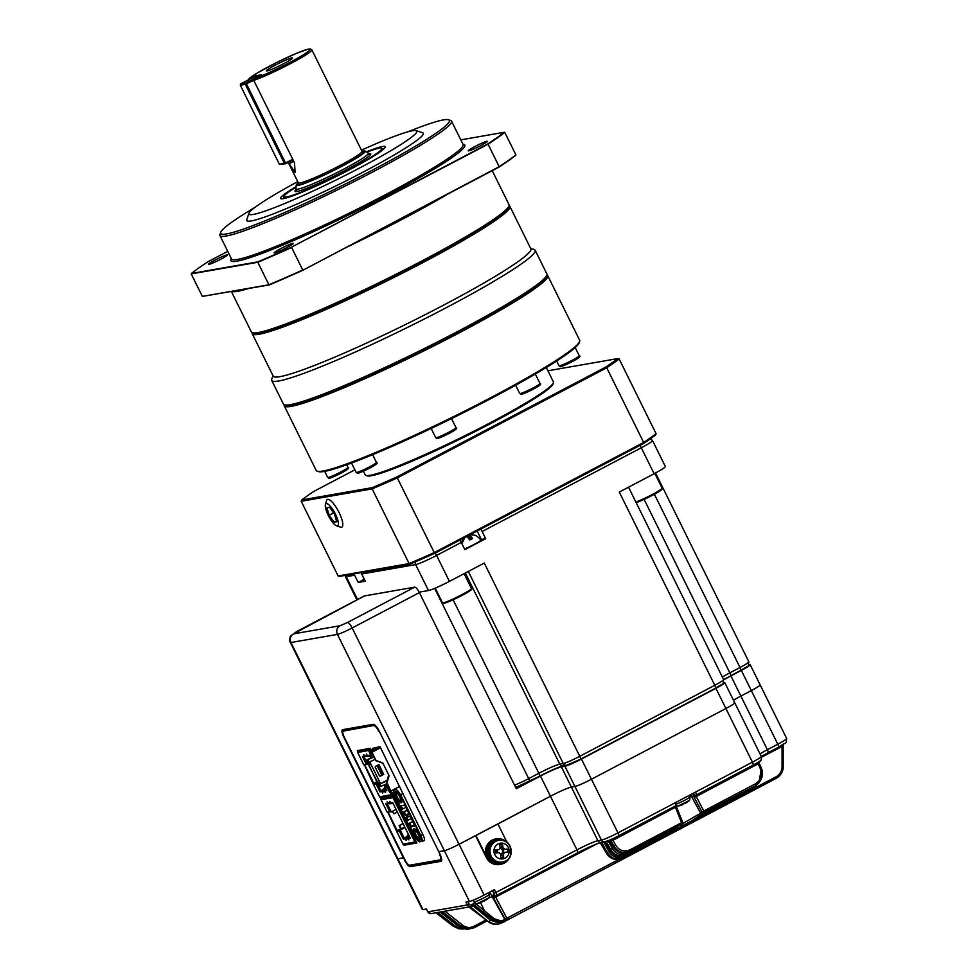 <?xml version="1.0" encoding="UTF-8"?>
<svg xmlns="http://www.w3.org/2000/svg" width="978" height="978" viewBox="0 0 978 978"><rect width="100%" height="100%" fill="white"/><g stroke="black" fill="none" stroke-linecap="round" stroke-linejoin="round"><path stroke-width="1.47" d="M419.159 592.167L428.474 590.541A18.411 1.577 -26.3 0 0 449.415 581.384L484.269 563.059L579.771 756.3L714.784 685.297L619.282 492.056L654.135 473.731L641.299 447.777L482.142 531.482L485.699 538.682L464.843 549.648L461.286 542.448A3.227 0.905 -117.7 0 0 459.746 540.174M428.474 590.541L415.638 564.587L361.701 574L365.271 581.213L358.192 582.448L354.635 575.235A3.227 3.093 -99.9 0 1 354.281 573.805M639.759 445.503A3.227 0.905 -117.7 0 1 641.299 447.777A18.411 1.577 153.7 0 0 652.497 440.54L665.333 466.506A18.411 1.577 153.7 0 1 654.135 473.731M361.701 574A3.227 3.093 -99.9 0 1 361.359 572.57M358.192 582.448L363.792 579.514M364.806 580.272A10.33 0.892 153.7 0 1 364.134 580.272L363.131 576.898M477.166 531.017L481.335 539.453L485.699 538.682M482.142 531.482A3.227 0.905 -117.7 0 0 480.601 529.208M481.335 539.453A12.274 1.051 -26.3 0 0 480.284 539.722M476.359 535.846L475.259 535.308C478.56 537.264 480.345 538.927 480.589 540.284A10.33 0.892 153.7 0 1 474.856 544.049A10.33 0.892 153.7 0 1 464.464 548.89M475.259 535.308L470.149 534.709M469.159 535.223A10.208 2.848 62.3 0 1 472.557 538.536L469.807 539.978A10.208 2.848 -117.7 0 0 466.408 536.665M464.856 537.484L462.093 543.352A6.027 1.687 -117.7 0 0 461.665 543.23M461.323 542.533L463.376 538.267L461.274 542.435M467.337 537.277A10.208 2.848 62.3 0 1 467.362 536.176M468.865 535.382L470.773 539.233M468.071 535.797L470.027 539.77M364.158 596.091A6.455 1.809 62.3 0 1 364.293 595.993A6.455 1.809 62.3 0 1 364.452 595.932L414.672 587.167A6.455 1.809 62.3 0 1 419.379 592.607L352.153 627.962A12.922 1.112 153.7 0 1 337.447 634.392L290.955 642.509A12.922 1.112 153.7 0 1 290.344 642.46L397.251 858.77A12.922 1.112 -26.3 0 0 397.863 858.818L403.841 857.633L404.44 859.87A8.068 2.262 -117.7 0 0 410.32 866.667L441.017 861.312A8.068 2.262 -117.7 0 0 441.212 861.251A8.068 2.262 -117.7 0 0 439.782 853.696L438.78 851.679L444.354 850.701L469.452 901.459L465.956 902.071L467.386 904.956L469.22 904.161A1.614 1.54 80.1 0 0 471.31 904.87L473.205 903.88A3.227 3.093 -99.9 0 1 476.298 904.075L493.829 918.428C499.208 920.921 502.839 921.178 504.721 919.186L492.191 896.765L492.998 896.63A3.227 0.905 62.3 0 1 493.083 895.053L494.269 894.846L492.667 890.567M748.842 664.747L749.503 664.637A14.536 1.247 153.7 0 1 750.175 664.698A14.536 1.247 153.7 0 1 741.336 670.395L751.312 690.59A14.536 1.247 -26.3 0 0 760.15 684.881A14.536 1.247 153.7 0 1 751.312 690.59L740.884 696.067A18.411 1.577 -26.3 0 0 733.488 700.236A18.411 1.577 -26.3 0 1 740.884 696.067L767.4 749.723L777.828 744.234A14.536 1.247 -26.3 0 0 786.667 738.524C785.358 745.114 789.539 739.967 778.402 747.253A3.227 0.905 -117.7 0 0 777.828 744.234L751.312 690.59L740.884 696.067L730.908 675.884A18.411 1.577 -26.3 0 0 723.757 679.893M723.573 682.656L724.099 682.571A14.536 1.247 153.7 0 1 724.784 682.62A14.536 1.247 153.7 0 1 715.933 688.329L725.92 708.512A14.536 1.247 -26.3 0 0 734.759 702.815A14.536 1.247 153.7 0 1 725.92 708.512L591.445 779.234A14.536 1.247 153.7 0 1 574.917 786.459A14.536 1.247 -26.3 0 0 591.445 779.234L617.962 832.877L752.424 762.168A14.536 1.247 -26.3 0 0 761.275 756.459L734.759 702.815A14.536 1.247 -26.3 0 0 734.075 702.754M364.452 595.932L293.583 633.854L340.087 625.737L347.434 622.521A6.455 1.809 -117.7 0 1 352.153 627.962L459.061 844.283L550.443 796.226A18.411 1.577 153.7 0 1 571.384 787.07L574.917 786.459L601.433 840.102A14.536 1.247 -26.3 0 0 617.962 832.877A3.227 0.905 62.3 0 1 618.536 835.897A3.227 0.905 62.3 0 1 618.463 835.921A11.308 0.966 153.7 0 1 614.465 837.938L609.208 840.322A1.614 1.553 -117.3 0 1 611.128 841.019L609.807 841.3L610.712 840.664L609.807 841.3L612.937 846.728C617.289 852.938 622.839 854.674 629.6 851.911L677.424 826.765L674.747 829.564L671.764 829.564M506.812 841.936L497.936 824.002L459.061 844.283A12.922 1.112 153.7 0 1 444.354 850.701L438.78 851.679L379.195 731.116A8.068 2.262 -117.7 0 0 373.303 724.319L342.618 729.674A8.068 2.262 -117.7 0 0 342.422 729.735A8.068 2.262 -117.7 0 0 343.853 737.29L403.437 857.853L397.863 858.818L422.948 909.589A12.922 1.112 153.7 0 1 422.349 909.54L397.251 858.77A12.922 1.112 -26.3 0 0 397.863 858.818L290.955 642.509A6.455 6.174 -99.9 0 1 293.583 633.854M419.379 592.607L516.311 788.733L540.455 776.031A18.411 1.577 153.7 0 1 561.409 766.886L564.942 766.263A14.536 1.247 -26.3 0 0 581.47 759.038L591.445 779.234L725.92 708.512L752.424 762.168A3.227 0.905 -117.7 0 1 752.999 765.187L696.055 795.126A3.227 0.905 62.3 0 1 695.981 795.151A1.614 1.54 -99.9 0 1 693.903 794.429L693.708 793.048M715.933 688.329L581.47 759.038M741.336 670.395L730.908 675.884M342.74 729.649A8.068 2.262 -117.7 0 0 342.85 733.072M375.43 725.529A6.785 1.895 -117.7 0 0 374.427 725.175L343.73 730.542A6.785 1.895 -117.7 0 0 343.571 730.59A6.785 1.895 -117.7 0 0 343.217 731.153M475.528 835.628L486.359 857.547A12.922 12.347 80.1 0 0 499.782 864.454M497.936 824.002L550.443 796.226L576.947 849.87L495.858 892.511L494.44 889.625L484.147 895.041A12.922 1.112 153.7 0 1 469.452 901.459M484.147 895.041L459.061 844.283A12.922 1.112 153.7 0 1 444.354 850.701L337.447 634.392A6.455 6.174 -99.9 0 1 340.087 625.737M540.455 776.031L550.443 796.226A18.411 1.577 153.7 0 1 571.384 787.07L574.917 786.459L564.942 766.263M750.175 664.698L760.15 684.881A14.536 1.247 -26.3 0 0 759.478 684.82M706.85 811.117L704.429 813.94L707.326 811.031L755.114 785.921L704.062 812.412L691.703 820.884M686.299 823.72L751.679 789.332L704.429 813.94L707.326 811.031L755.15 785.884L758.305 783.476L755.065 785.933M440.296 912.009L456.897 925.115L461.347 927.193M444.941 911.19L462.692 925.212C466.249 927.804 470.002 928.159 473.951 926.288L486.017 919.943M487.777 898.623A22.567 22.36 25.2 0 1 485.357 900.383L485.088 900.555A22.604 22.604 0 0 0 488.364 898.122L488.364 898.122A10.489 0.905 153.7 0 1 492.191 896.765L489.856 892.034M477.374 903.501L474.978 905.481A1.614 1.54 80.1 0 0 473.523 905.371M495.064 895.86L506.812 918.232L618.768 859.503M751.764 789.564L776.129 776.764C779.943 774.527 781.935 771.104 782.082 766.483L783.134 766.495C782.987 771.752 780.737 775.652 776.385 778.182L505.088 921.239L776.642 778.072M495.112 896.545L492.998 896.63M608.952 851.63C612.521 857.18 617.277 858.745 623.206 856.361L622.974 858.195L748.586 791.997L623.487 857.779C616.715 860.518 611.262 858.745 607.118 852.437L608.952 851.63L603.756 842.009M689.955 796.85A10.489 0.905 153.7 0 1 691.36 796.447L693.549 796.068A3.227 0.905 62.3 0 1 693.646 794.478L693.903 794.429M682.082 823.977L700.7 813.183L690.505 794.723M676.201 806.862L614.673 839.381L612.949 840.188L612.815 838.708L614.465 837.938L612.815 838.708M673.439 828.537L674.747 829.564L626.385 855.224L685.59 824.087C681.165 826.239 679.478 826.716 680.529 825.505L681.874 824.075L630.174 851.263C623.365 853.99 617.876 852.18 613.719 845.823L611.128 841.019L612.949 840.188L615.553 845.016C619.135 850.615 623.915 852.229 629.881 849.858L681.593 822.669L675.016 806.202M626.641 853.293L626.922 854.711C620.138 857.437 614.673 855.64 610.516 849.307L612.35 848.513C615.932 854.075 620.688 855.677 626.641 853.293L627.766 852.706M695.615 795.285L703.769 811.006L755.481 783.818C760.86 780.236 762.485 775.248 760.383 768.855L758.268 763.769L696.006 796.618L694.172 797.412L693.549 796.068M503.756 921.826L502.007 922.755C497.447 924.907 493.132 924.491 489.024 921.508L490.43 920.212L497.643 922.486M427.826 911.789L426.432 908.978L422.948 909.589M441.298 859.711L440.992 859.87A6.785 1.895 -117.7 0 0 441.164 859.821A6.785 1.895 -117.7 0 0 441.579 858.684M440.992 859.87L410.308 865.237A6.785 1.895 -117.7 0 1 409.88 865.188M441.445 861.043L410.32 866.667M408.022 864.369A8.068 2.262 -117.7 0 0 410.87 866.386M629.881 849.858L629.563 851.936L677.424 826.765M753.072 765.138A11.308 0.966 153.7 0 0 756.397 763.292L757.864 762.437L756.397 763.292L757.864 762.437L758.268 763.769L759.185 763.17L758.268 763.769L759.185 763.17L761.373 768.243L760.383 768.855M757.864 762.437L759.71 761.177C761.018 761.129 761.544 759.551 761.275 756.459M761.336 768.329L759.05 782.669L755.762 785.224L755.481 783.818M606.177 841.459A1.614 1.54 80.1 0 1 606.507 841.887L605.162 842.119L606.067 841.483L605.162 842.119L609.746 850.065C614.086 856.263 619.636 857.987 626.385 855.224L626.323 855.261C618.964 857.877 613.402 856.153 609.685 850.078L610.516 849.307L606.507 841.887L608.194 840.738M601.629 842.376A1.614 1.54 -99.9 0 1 601.861 842.694L600.504 842.926L601.409 842.29L600.504 842.926L606.36 853.06C610.688 859.246 616.226 860.958 622.974 858.195L622.949 858.207C615.675 860.872 610.125 859.161 606.299 853.073L607.118 852.437L601.861 842.694L603.695 841.887M691.947 820.75L751.642 789.356L756.507 785.053L752.253 788.794L752.045 787.534M754.197 787.559L751.617 789.368M622.949 858.207L748.023 792.437L750.505 790.737L748.586 791.997L748.5 791.006M752.253 789.014L750.505 790.737L752.265 789.014M773.794 779.625L771.838 780.652M491.848 919.98L473.156 905.872L491.934 920.053C496.164 922.987 500.54 923.391 505.088 921.239L773.806 779.613M508.377 917.56L508.646 918.99L506.58 919.919C504.086 922.205 499.575 922.034 493.059 919.393L482.851 911.692L484.257 910.396L480.577 902.67M468.975 906.997L488.474 921.753C492.68 924.699 497.044 925.09 501.58 922.939M502.081 922.327L500.736 923.342C495.895 925.029 491.775 924.491 488.401 921.753L470.345 906.753M443.511 918.489L453.401 926.325L459.049 928.843L462.447 929.002L455.479 926.41L437.789 912.437M465.198 928.782L462.447 929.002L465.198 928.782M473.951 926.288L474.208 927.719L468.743 929.1L461.274 926.508L442.447 911.63M460.32 926.435L468.743 929.1L474.208 927.719L487.24 920.86L474.257 927.67M781.715 745.432L782.058 746.458L783.635 743.965M482.851 911.692L475.076 905.555L473.218 905.872A1.614 1.54 80.1 0 0 472.912 905.689M476.482 904.259L474.978 905.481M505.724 920.885L775.762 778.586M608.732 840.518A1.614 1.54 -99.9 0 1 609.807 841.3M615.553 845.016L612.925 846.691M561.409 766.886L597.9 840.713L601.433 840.102A3.227 3.093 80.1 0 0 604.734 841.838L609.196 840.334A1.614 1.54 -99.9 0 1 609.196 840.334L609.196 840.334A1.614 1.54 -99.9 0 1 610.798 841.129M614.673 839.381L614.38 837.987M756.3 763.378L756.617 764.735M682.534 822.131A1.614 1.54 -137.7 0 1 681.874 824.075L681.593 822.669L682.583 822.058L675.774 805.139M676.238 806.972L682.583 822.058A1.614 1.614 0 0 1 682.277 823.757L680.908 825.224A1.614 1.54 -136 0 1 680.529 825.505M702.827 813.782A1.614 1.553 -137.2 0 1 700.7 813.183L703.769 811.006L704.062 812.412A1.614 1.54 -139 0 1 701.935 811.801L694.172 797.412M609.722 850.029L604.869 841.813M606.336 853.024L600.272 842.681M675.725 805.456L675.089 806.801M695.676 795.97L693.561 796.068M596.653 843.953L495.443 897.181L493.609 897.987L493.01 896.643M506.58 919.919A1.614 1.553 -122.2 0 1 504.721 919.186L504.978 919.027A1.614 1.553 -122.6 0 0 506.836 919.748L506.812 918.232L504.978 919.027L493.609 897.987M475.993 835.542L486.824 857.461A12.922 12.347 80.1 0 0 500.015 864.418L499.55 864.491M477.533 903.476C477.447 904.198 476.237 903.696 473.89 901.973A8.643 0.746 153.7 0 0 481.958 898.806A8.643 0.746 153.7 0 0 489.379 894.308C489.33 897.229 488.988 898.501 488.364 898.122L477.533 903.476A22.604 22.604 0 0 0 481.457 902.352L481.799 901.936M485.088 900.555L484.196 901.056A22.567 2.408 -115.8 0 1 483.792 900.958A22.066 20.416 139.1 0 1 481.506 902.058A22.567 2.408 64.2 0 0 481.909 902.168M688.365 801.19A22.567 22.36 25.2 0 1 685.945 802.95L685.676 803.121A22.604 22.604 0 0 0 688.952 800.676L678.121 806.031A22.604 22.604 0 0 0 682.045 804.906L682.387 804.491M685.676 803.121L684.783 803.623A22.567 2.408 -115.8 0 1 684.38 803.513A22.066 20.416 139.1 0 1 682.082 804.625A22.567 2.408 64.2 0 0 682.497 804.723M441.518 859.259L440.455 859.821A6.455 1.809 -117.7 0 1 440.308 859.87L409.611 865.237A6.455 1.809 -117.7 0 1 404.904 859.784L344.317 737.204A6.455 1.809 -117.7 0 1 343.168 731.165A6.455 1.809 -117.7 0 1 343.327 731.116L374.953 725.26M379.134 730.994L439.709 853.562M370.613 749.319L370.136 748.366L357.3 750.603L357.765 751.532M403.731 844.552L404.061 845.212L416.897 842.963L391.542 791.679M364.281 764.723L373.877 784.124M380.356 797.253L381.139 798.83M387.655 812.021L397.251 831.434M422.863 840.982L423.951 840.799A6.455 1.809 -117.7 0 0 424.11 840.738A6.455 1.809 -117.7 0 0 422.961 834.699L380.002 746.642L372.373 748.402M378.731 731.202A6.455 1.809 -117.7 0 0 374.024 725.762M440.455 859.821A6.455 1.809 -117.7 0 0 439.318 853.782M406.078 844.148L404.061 845.212M394.867 789.931L395.956 789.332M396.396 789.674A6.455 1.809 62.3 0 1 399.403 793.134L400.662 794.784L402.704 793.708M412.704 821.3L408.963 823.659L411.151 826.728L415.063 826.043L410.21 816.239L406.396 816.899L407.973 820.077L411.383 818.635M405.149 817.486L409.342 826.642L408.89 823.427M399.403 793.134L420.393 835.603C421.921 838.928 422.239 840.86 421.335 841.398L419.66 841.691C418.437 841.545 416.934 839.821 415.185 836.508L410.784 827.584L409.831 827.743L398.572 804.955L399.427 804.564L395.088 795.847C393.559 792.522 393.242 790.591 394.146 790.065M400.332 796.654L395.467 791.263L396.616 797.302L401.481 802.693L400.332 796.654M418.865 834.148L414 828.757L415.149 834.796L420.014 840.188L418.865 834.148M399.599 806.239L403.78 815.395L403.303 812.18L407.141 810.053M402.63 809.002L401.787 809.124L399.342 806.227M414.379 824.698L411.151 826.728M412.814 821.52L409.586 823.549M404.904 817.474L407.031 819.686M399.207 804.222L398.486 804.723M410.161 827.901L410.894 827.755M408.816 813.451L405.589 815.481L409.415 814.564L404.66 804.992L401.163 805.823M400.992 805.823L402.826 808.977L401.603 808.965M407.251 810.273L404.073 812.046L405.589 815.481M405.833 807.388L402.557 808.989M395.625 791.214A6.455 1.809 62.3 0 1 400.21 796.398A6.455 1.809 62.3 0 1 401.481 802.693A6.455 1.809 62.3 0 1 396.872 797.816A6.455 1.809 62.3 0 1 395.467 791.263A6.455 1.809 62.3 0 1 395.625 791.214M397.312 797.18A4.034 1.125 -117.7 0 0 400.357 800.554A4.034 1.125 -117.7 0 0 399.476 796.459A4.034 1.125 -117.7 0 0 396.591 793.415A4.034 1.125 -117.7 0 0 397.312 797.18M414.159 828.708A6.455 1.809 62.3 0 1 418.731 833.892A6.455 1.809 62.3 0 1 420.014 840.188A6.455 1.809 62.3 0 1 415.405 835.322A6.455 1.809 62.3 0 1 414 828.757A6.455 1.809 62.3 0 1 414.159 828.708M415.846 834.674A4.034 1.125 -117.7 0 0 418.89 838.048A4.034 1.125 -117.7 0 0 418.009 833.953A4.034 1.125 -117.7 0 0 415.124 830.909A4.034 1.125 -117.7 0 0 415.846 834.674M385.515 796.361L381.872 798.268A0.844 0.807 80.1 0 0 381.616 798.488M393.242 803.635L389.342 803.745A1.614 1.54 -99.9 0 1 387.899 802.865L387.019 801.838L387.777 803.378L385.809 803.72L389.721 811.654L387.141 812.095L381.041 799.686A0.844 0.807 -99.9 0 1 381.408 798.598L382.105 798.231A0.844 0.807 80.1 0 0 382.056 798.268M393.633 797.29L392.948 797.657L414.868 842.009L402.985 844.087A0.844 0.807 80.1 0 0 403.841 844.54L415.723 842.461A0.844 0.807 80.1 0 0 415.956 842.388L416.469 842.119M387.728 812.009L396.836 831.716L399.415 831.263L403.339 839.197L405.32 838.855L406.078 840.395L405.894 839.258A1.614 1.54 -99.9 0 1 406.041 837.535L408.413 834.344M381.017 799.723L387.154 812.07M403.205 823.794L399.122 825.579L400.711 828.818L404.794 827.033M400.711 828.818L397.423 830.542L400.259 830.053L404.22 838.073L405.882 837.779M405.051 827.535L400.259 830.053M396.066 809.356L391.273 811.874L388.217 811.923M393.29 796.532L393.804 796.251A0.844 0.807 -99.9 0 0 393.669 797.278L392.948 797.657A0.844 0.807 -99.9 0 1 393.29 796.532L381.408 798.598M409.159 835.848L408.181 837.156A1.614 1.54 80.1 0 0 408.034 838.88L408.914 839.906L408.156 838.366L410.222 837.999L392.691 802.522L390.613 802.889L389.855 801.349L390.039 802.486A1.614 1.54 80.1 0 0 391.481 803.378L393.083 803.329M397.312 831.398L387.997 811.96L397.557 831.349L399.415 831.263M399.672 825.481L401.273 828.721M388.694 803.623L387.312 803.867L391.273 811.874M391.591 802.718L392.875 802.889M409.024 837.963L408.682 837.29L409.77 837.095M397.801 831.312L397.423 830.542M406.555 836.838L404.22 838.073M403.058 823.513L399.122 825.579M392.129 811.434L393.889 813.782L392.606 811.178M397.41 812.082L393.889 813.782M415.626 841.691A0.844 0.807 -99.9 0 0 416.457 842.082L416.457 842.082A0.844 0.807 -99.9 0 1 415.821 841.593L414.868 842.009A0.844 0.807 80.1 0 0 415.723 842.461M405.711 838.549L403.339 839.197M404.024 838.843L400.1 830.909M386.603 803.586L390.405 811.3L389.721 811.654M410.112 837.779L408.156 838.366M408.682 837.29L409.623 836.789M415.821 841.593L393.902 797.241A0.844 0.807 -99.9 0 1 393.902 796.459M360.124 750.114L358.498 750.97A0.844 0.807 80.1 0 0 358.241 751.19M360.356 750.077L358.73 750.933A0.844 0.807 80.1 0 0 358.669 750.957M390.173 792.033L391.493 794.711L379.611 796.789A0.844 0.807 80.1 0 0 380.466 797.241L392.349 795.163A0.844 0.807 80.1 0 0 392.581 795.09L393.095 794.808A0.844 0.807 -99.9 0 1 392.251 794.393M364.354 764.71L373.449 784.405L376.041 783.965L379.965 791.899L381.933 791.557L382.704 793.097L382.508 791.948A1.614 1.54 -99.9 0 1 382.655 790.224L385.039 787.045M369.855 756.336L365.968 756.446A1.614 1.54 -99.9 0 1 364.525 755.554L363.645 754.539L364.403 756.08L362.422 756.422L366.347 764.356L363.779 764.759M363.804 764.796L357.667 752.388M376.982 781.703L374.048 783.244L376.885 782.755L380.845 790.762L382.508 790.481M377.581 782.376L376.885 782.755M368.657 764.185L364.843 764.625M360.369 750.077L358.021 751.3L370.43 748.952M385.772 788.537L384.794 789.857A1.614 1.54 80.1 0 0 384.647 791.581L385.54 792.596L384.77 791.055L386.848 790.701L384.036 785.016M370.65 757.938L369.305 755.224L367.239 755.578L366.481 754.038L366.664 755.187A1.614 1.54 80.1 0 0 368.107 756.08L369.708 756.031M379.501 775.835L375.259 767.265M373.938 784.099L364.611 764.662L374.183 784.05L376.041 783.965M365.307 756.324L363.938 756.556L367.899 764.576M368.217 755.419L369.488 755.591M385.638 790.664L385.308 789.992L386.396 789.796M374.427 784.014L374.048 783.244M383.168 789.539L380.845 790.762M393.07 794.747A0.844 0.807 -99.9 0 1 392.447 794.295L391.493 794.711A0.844 0.807 80.1 0 0 392.349 795.163M368.498 750.542L357.679 752.424A0.844 0.807 -99.9 0 1 358.021 751.3M369.476 749.918A0.844 0.807 -99.9 0 1 369.916 749.221M382.337 791.239L379.965 791.899M380.65 791.544L376.726 783.61M363.229 756.287L367.031 764.001L366.347 764.356M386.738 790.481L384.77 791.055M385.308 789.992L386.249 789.49M387.007 782.718L390.088 790.664L388.877 791.006L389.452 792.156L391.237 791.838L387.007 782.718L389.122 775.786L382.704 762.816L376.029 760.505L371.97 752.29L380.552 747.767M380.087 746.825L371.261 751.471L371.97 752.29M371.261 751.471L369.501 751.776L370.063 752.938L371.261 752.767L372.435 754.246L376.029 760.505M382.312 763.036L375.564 760.591M382.704 762.816L389.122 775.786M386.542 782.791L388.51 775.603M389.012 790.689L385.136 784.503M373.853 757.119L366.652 760.089L371.726 757.363L368.559 750.407L373.046 749.613L369.501 751.776M379.757 776.043L382.496 774.6L377.814 765.138M371.75 753.182L370.063 752.938M388.877 791.006L389.867 789.576M389.953 789.796L389.342 789.894M387.618 784.979L387.361 786.752L389.757 789.307M373.792 757.009L371.726 757.363M370.748 753.121L373.083 755.566M382.496 774.6L383.743 774.38L378.902 764.576L375.748 766.239A0.966 0.929 -99.9 0 0 375.344 767.534L379.342 775.603A0.966 0.929 80.1 0 0 380.589 776.043L380.051 776.129M383.743 774.38L380.589 776.043M377.777 782.583L379.77 786.618L381.017 786.398L379.88 784.087L376.579 781.263L366.652 760.089M389.012 787.803L388.144 786.043M386.97 783.659L381.017 786.398M387.105 780.248L380.564 783.684L369.77 761.838M378.608 782.437L376.579 781.263M377.092 781.165L369.024 765.97M369.537 765.884L369.488 763.977L368.645 764.124M369.488 763.977L367.911 759.869M386.628 781.899L386.933 780.799M386.261 781.153L379.88 784.087M369.048 762.168L374.99 759.429M379.464 784.16L380.564 783.684M656.079 433.694L619.16 358.999A190.527 16.381 153.7 0 1 606.739 367.765L643.658 442.459A190.527 16.381 -26.3 0 0 656.079 433.694L655.578 435.014A189.549 16.296 153.7 0 1 643.512 443.535L434.697 553.352A189.549 16.296 153.7 0 1 410.247 564.037L339.476 576.397L338.119 575.981L301.2 501.274L301.701 499.954L372.471 487.594A189.549 16.296 -26.3 0 0 396.921 476.922L605.737 367.105A189.549 16.296 -26.3 0 0 617.803 358.584L547.912 370.796M325.405 504.611L326.53 500.626A15.611 4.364 62.3 0 1 327.703 499.367A15.611 4.364 62.3 0 1 339.085 512.521A15.611 4.364 62.3 0 1 341.481 527.24A15.611 4.364 62.3 0 1 340.466 527.13L336.542 525.797A12.482 3.484 62.3 0 1 328.755 516.372A12.482 3.484 62.3 0 1 325.405 504.611A12.482 3.484 62.3 0 1 334.342 512.056A12.482 3.484 62.3 0 1 337.349 525.895A12.482 3.484 62.3 0 1 336.542 525.797M338.119 575.981L409.097 563.585L372.178 488.878L301.2 501.274M410.247 564.037L409.097 563.585A190.527 16.381 -26.3 0 0 434.244 552.594L397.325 477.9A190.527 16.381 153.7 0 1 372.178 488.878L372.471 487.594M605.737 367.105L606.739 367.765L397.325 477.9L396.921 476.922M434.697 553.352L434.244 552.594L643.658 442.459L643.512 443.535M354.88 469.819L313.767 491.445A189.549 16.296 -26.3 0 0 301.701 499.954M546.299 367.52L553.414 381.909A104.952 9.022 153.7 0 1 553.401 382.777L552.961 384.061A103.974 8.936 153.7 0 1 463.719 437.288A103.974 8.936 153.7 0 1 367.227 475.858L365.943 475.43A104.952 9.022 153.7 0 1 365.246 474.905L363.4 471.176M329.158 515.223L326.933 507.778L329.623 507.301L334.525 514.281L336.75 521.726L334.06 522.191L329.158 515.223L333.559 512.9M553.401 382.777A104.952 9.022 153.7 0 1 489.55 423.132A104.952 9.022 153.7 0 1 365.943 475.43M334.06 522.191L336.505 520.907M579.636 341.456L579.196 342.74A145.954 12.543 153.7 0 1 490.381 398.853A145.954 12.543 153.7 0 1 318.473 471.604L317.178 471.164A146.932 12.628 -26.3 0 0 490.235 397.948A146.932 12.628 -26.3 0 0 579.636 341.456A146.932 12.628 -26.3 0 0 579.636 340.234L547.704 275.625A146.932 12.628 153.7 0 1 458.303 333.339A146.932 12.628 153.7 0 1 284.268 405.821A146.932 12.628 153.7 0 1 284.231 404.77M284.268 405.821L316.2 470.43A146.932 12.628 -26.3 0 0 317.178 471.164M546.898 274.952A146.932 12.628 153.7 0 1 547.704 275.625M530.614 248.314L534.196 249.512A146.932 12.628 153.7 0 1 535.162 250.246L546.849 273.901A146.932 12.628 153.7 0 1 546.849 275.124L546.409 276.407A145.954 12.543 153.7 0 1 457.606 332.52A145.954 12.543 153.7 0 1 285.686 405.259L284.39 404.831A146.932 12.628 153.7 0 1 283.424 404.097L271.725 380.442A146.932 12.628 153.7 0 1 271.737 379.232L272.96 375.65M546.849 275.124A146.932 12.628 153.7 0 1 457.459 331.603A146.932 12.628 153.7 0 1 284.39 404.831M535.162 250.246A146.932 12.628 153.7 0 1 445.76 307.96A146.932 12.628 153.7 0 1 271.725 380.442M509.073 205.722A143.693 12.359 153.7 0 1 509.893 206.395L530.846 248.791A143.693 12.359 153.7 0 1 443.413 305.234A143.693 12.359 153.7 0 1 273.204 376.127L252.251 333.73A143.693 12.359 153.7 0 1 252.214 332.679M509.893 206.395A143.693 12.359 153.7 0 1 422.459 262.837A143.693 12.359 153.7 0 1 252.251 333.73M492.24 170.673L509.037 204.671A143.693 12.359 153.7 0 1 509.025 205.857L508.584 207.14A142.727 12.274 153.7 0 1 421.75 262.018A142.727 12.274 153.7 0 1 259.353 332.985A142.727 12.274 153.7 0 1 253.632 333.156L252.348 332.716A143.693 12.359 153.7 0 1 251.395 332.007L231.395 291.542M509.025 205.857A143.693 12.359 153.7 0 1 398.388 273.07A143.693 12.359 153.7 0 1 258.094 332.557A143.693 12.359 153.7 0 1 252.348 332.716M499.147 167.042L499.196 166.688A185.673 15.966 153.7 0 0 515.895 154.891L515.736 155.331A185.355 15.929 153.7 0 1 499.147 167.042L302.887 270.246A185.355 15.929 153.7 0 1 269.305 284.928L202.336 296.407L268.913 284.781L257.801 262.275L191.223 273.901L202.336 296.407M269.305 284.928L268.913 284.781A185.673 15.966 153.7 0 0 302.74 270.001L291.627 247.495A185.673 15.966 153.7 0 1 257.801 262.275L257.899 261.847A185.355 15.929 -26.3 0 0 291.481 247.177L487.741 143.962A185.355 15.929 -26.3 0 0 504.33 132.262L460.797 139.866M302.887 270.246L499.196 166.688L488.071 144.182L291.481 247.177M227.74 251.358L207.959 261.762A185.355 15.929 -26.3 0 0 191.382 273.473L257.899 261.847M214.879 260.16A10.66 0.917 -26.3 0 0 208.4 264.353A10.66 0.917 -26.3 0 0 218.363 260.454A10.66 0.917 -26.3 0 0 227.507 254.903A10.66 0.917 -26.3 0 0 214.879 260.16M474.685 146.639A10.66 0.917 -26.3 0 0 468.205 150.82A10.66 0.917 -26.3 0 0 478.169 146.92A10.66 0.917 -26.3 0 0 487.313 141.382A10.66 0.917 -26.3 0 0 474.685 146.639M280.649 248.681A10.66 0.917 -26.3 0 0 274.158 252.862A10.66 0.917 -26.3 0 0 284.121 248.962A10.66 0.917 -26.3 0 0 293.266 243.424A10.66 0.917 -26.3 0 0 280.649 248.681M515.895 154.891L504.782 132.397A185.673 15.966 153.7 0 1 488.071 144.182L487.741 143.962M448.523 119.756L450.675 120.477A129.169 11.1 153.7 0 1 451.53 121.113A129.169 11.1 153.7 0 1 340.662 188.302A129.169 11.1 153.7 0 1 219.94 235.576A129.169 11.1 153.7 0 1 219.952 234.5L220.686 232.361A127.556 10.966 -26.3 0 0 339.879 186.737A127.556 10.966 -26.3 0 0 448.523 119.756A127.556 10.966 -26.3 0 0 407.85 131.822M254.977 207.373A127.556 10.966 -26.3 0 0 220.686 232.361M361.432 150.16A93.643 8.056 153.7 0 1 416.225 130.624L422.667 132.776A98.485 8.472 153.7 0 1 363.388 171.957A98.485 8.472 153.7 0 1 246.737 219.732L248.938 213.29A93.643 8.056 153.7 0 1 297.74 181.639M416.225 130.624A93.643 8.056 153.7 0 1 359.855 167.874A93.643 8.056 153.7 0 1 248.938 213.29M366.371 151.883A58.374 5.024 153.7 0 1 385.271 146.969A58.374 5.024 153.7 0 1 335.112 177.079A58.374 5.024 153.7 0 1 280.735 198.632A58.374 5.024 153.7 0 1 296.102 186.615M366.823 152.177A54.646 4.694 153.7 0 1 381.713 148.191A54.646 4.694 153.7 0 1 348.633 169.83A54.646 4.694 153.7 0 1 283.852 196.554A54.646 4.694 153.7 0 1 296.065 187.153M368.596 153.742A42.225 3.631 153.7 0 1 370.784 154.059A42.225 3.631 153.7 0 1 334.5 175.832A42.225 3.631 153.7 0 1 295.16 191.431A42.225 3.631 153.7 0 1 296.224 189.512M365.149 151.064L368.241 153.118A40.367 3.472 153.7 0 1 368.364 153.253A40.367 3.472 153.7 0 1 333.718 174.243A40.367 3.472 153.7 0 1 295.992 189.023A40.367 3.472 153.7 0 1 295.955 188.84L296.2 185.148A38.497 3.313 -26.3 0 0 332.214 171.223A38.497 3.313 -26.3 0 0 365.149 151.064A38.497 3.313 -26.3 0 0 362.031 151.37L311.848 49.841A35.526 3.056 153.7 0 1 290.111 63.851A35.526 3.056 153.7 0 1 253.754 80.367L294.525 162.849L295.099 172.507L288.253 162.434L298.339 182.837A38.497 3.313 -26.3 0 0 296.2 185.148M253.754 80.367L246.358 83.705L285.552 163.02L292.74 159.243M256.175 75.954L248.742 79.585L248.045 80.856M253.62 79.89L254.329 78.607L261.639 74.756L256.065 75.734M285.552 163.02L285.686 163.778L293.058 159.903M260.771 75.22L245.771 83.02L246.358 83.705M275.246 65.159A14.548 1.247 153.7 0 1 292.41 58.215A14.548 1.247 153.7 0 1 279.989 65.55A14.548 1.247 153.7 0 1 266.627 70.966A14.548 1.247 153.7 0 1 275.246 65.159M240.307 85.208L279.366 164.231L284.378 163.363L245.331 84.328L240.307 85.208L240.649 83.925L255.613 76.052L260.82 75.196M285.686 163.778L279.366 164.231M240.649 83.925L245.771 83.02M245.722 83.546L245.331 84.328M285.27 163.583L284.378 163.363M617.803 358.584L619.16 358.999M505.125 840.75A12.922 12.347 80.1 0 0 496.323 838.831L495.577 838.965A12.922 12.347 80.1 0 0 485.54 853.207A12.922 12.347 80.1 0 0 500.015 864.418L500.76 864.283A12.922 12.347 80.1 0 0 508.401 859.503M496.323 838.831A12.922 12.347 80.1 0 0 486.286 853.085A12.922 12.347 80.1 0 0 500.76 864.283M497.362 839.307L496.433 839.466A12.274 11.736 80.1 0 0 486.91 853.109A12.274 11.736 80.1 0 0 499.758 863.77L500.687 863.598A12.274 11.736 80.1 0 1 487.839 852.95A12.274 11.736 80.1 0 1 497.362 839.307A12.274 11.736 80.1 0 1 510.932 848.892A12.274 11.736 80.1 0 1 502.509 863.281L501.58 863.44L501.347 862.547M502.264 862.339L502.509 863.281M500.589 862.645L500.687 863.598M502.227 858.953A7.958 7.604 80.1 0 0 507.814 846.581A7.958 7.604 80.1 0 0 494.672 847.559A7.958 7.604 80.1 0 0 502.227 858.953M500.174 848.195A3.264 3.13 80.1 0 0 498.939 849.699A29.022 0.807 175.3 0 0 495.443 849.98A28.228 4.694 85 0 0 495.687 852.95A29.022 0.807 -4.7 0 1 499.183 852.669A3.264 3.13 80.1 0 0 500.65 853.99A29.022 8.447 85.8 0 1 500.773 857.498A28.228 11.345 3.4 0 0 503.621 857.29A29.022 8.447 -94.2 0 0 503.499 853.77A3.264 3.13 80.1 0 0 504.734 852.266A29.022 0.807 -4.7 0 1 507.912 852.046A28.228 19.401 -93.2 0 0 507.655 849.075A29.022 0.807 175.3 0 0 504.489 849.295A3.264 3.13 80.1 0 0 503.022 847.975A29.022 8.447 -94.2 0 0 502.57 844.527A28.228 12.751 166.9 0 0 499.721 844.735A29.022 8.447 85.8 0 1 500.174 848.195M500.65 854.051A2.824 2.702 80.1 0 0 502.411 852.62L504.734 852.266M495.443 849.98L498.939 849.699M504.489 849.295L502.166 849.65L503.23 849.564L503.474 852.461M507.655 849.075L503.23 849.564M497.594 849.992A2.824 2.702 80.1 0 0 497.729 852.792M496.763 852.865L496.531 850.065M503.499 853.77L501.616 853.586L501.714 854.699L500.687 854.772M502.411 852.62A2.824 2.702 80.1 0 0 499.782 848.488M500.125 847.767L501.139 847.694L501.225 848.806L503.022 847.975M502.57 844.527L501.139 847.694M503.621 857.29L501.714 854.699M501.665 840.322L500.65 840.2A11.308 10.807 80.1 0 0 488.645 851.092A11.308 10.807 80.1 0 0 504.379 861.532L505.284 861.068C513.328 858.647 513.328 841.703 501.665 840.322A10.99 10.501 80.1 0 0 489.99 850.921A10.99 10.501 80.1 0 0 505.284 861.068M644.123 499.379L729.845 672.84L740.004 667.497A3.227 0.905 62.3 0 1 740.578 670.517A3.227 0.905 62.3 0 1 740.493 670.541L730.493 675.81M465.345 573.01L559.795 764.124L563.242 763.525A14.536 1.247 -26.3 0 0 579.771 756.3A3.227 0.905 62.3 0 1 580.345 759.319L715.358 688.316C726.544 681.006 722.326 686.153 723.634 679.588A14.536 1.247 -26.3 0 1 714.784 685.297A3.227 0.905 62.3 0 1 715.358 688.316A3.227 0.905 62.3 0 1 715.285 688.353L580.406 759.27M468.315 571.458L563.242 763.525A3.227 3.093 80.1 0 0 566.543 765.261L580.345 759.319A3.227 0.905 62.3 0 1 580.272 759.344A11.308 0.966 153.7 0 1 567.411 764.967M562.582 765.908A21.638 1.858 -26.3 0 0 539.489 776.251M514.538 785.138A14.536 1.247 -26.3 0 0 528.695 778.622L538.854 773.28A3.227 0.905 62.3 0 1 539.428 776.3A3.227 0.905 62.3 0 1 539.355 776.324L529.342 781.593M434.684 588.377L528.695 778.622A3.227 0.905 62.3 0 1 529.269 781.642A3.227 0.905 62.3 0 1 529.196 781.666A11.308 0.966 153.7 0 1 516.335 787.29M354.635 575.235L346.261 576.702L357.545 599.538M515.467 787.583L539.428 776.3C551.115 770.346 559 766.874 563.096 765.872A3.227 3.093 80.1 0 1 559.795 764.124A18.411 1.577 153.7 0 0 538.854 773.28L453.12 599.807M461.286 542.448L436.591 555.431L449.415 581.384M722.375 677.057A18.411 1.577 153.7 0 1 729.845 672.84A3.227 0.905 62.3 0 1 730.419 675.859A3.227 0.905 62.3 0 1 730.346 675.884M655.529 472.985L748.842 661.788A14.536 1.247 -26.3 0 1 740.004 667.497L654.38 494.245M345.919 575.272A3.227 3.093 80.1 0 0 346.261 576.702A18.411 1.577 153.7 0 1 345.405 576.629L356.897 599.881M415.577 561.751A3.227 3.093 80.1 0 0 415.638 564.587A18.411 1.577 153.7 0 0 436.591 555.431A3.227 0.905 62.3 0 0 435.051 553.157M347.434 622.521L414.672 587.167M767.889 752.767A3.227 0.905 -117.7 0 0 767.975 752.742L778.402 747.253A3.227 0.905 -117.7 0 1 778.317 747.278L768.036 752.693M600.688 842.498A21.638 1.858 -26.3 0 0 577.595 852.84M494.024 893.317L495.858 892.511A3.227 0.905 62.3 0 1 496.433 895.53L577.521 852.889C589.208 846.948 597.106 843.464 601.201 842.461A3.227 3.093 80.1 0 1 597.9 840.713A18.411 1.577 153.7 0 0 576.947 849.87A3.227 0.905 62.3 0 1 577.521 852.889A3.227 0.905 62.3 0 1 577.448 852.914L496.494 895.481M473.205 903.88L473.486 905.383L471.628 906.361M675.884 802.302C676.874 803.745 676.739 804.967 675.48 805.958A3.227 0.905 -117.7 0 1 675.407 805.982L618.597 835.848M756.361 763.305L752.999 765.187A3.227 0.905 -117.7 0 1 752.926 765.212L696.128 795.077M782.082 766.483L782.058 746.458L761.544 757.241M609.098 840.677L608.34 841.08L612.35 848.513M472.949 905.75L490.43 920.212M431.164 913.599A3.227 3.093 80.1 0 1 427.863 911.863L467.386 904.956A3.227 3.093 -99.9 0 0 470.687 906.692L431.164 913.599L427.789 911.851L426.371 908.99M760.004 753.879A18.411 1.577 153.7 0 1 767.4 749.723A3.227 0.905 -117.7 0 1 767.975 752.742L761.263 756.446M468.022 901.716L469.22 904.161M435.956 912.767L443.596 918.55M453.205 926.154L455.479 926.41L456.897 925.115M441.066 911.863L460.406 926.508L462.692 925.212M505.076 921.239L505.076 921.239C502.79 923.538 498.389 923.146 491.873 920.041L493.829 918.428M783.097 745.224L783.134 766.483M493.083 895.053A1.614 1.54 -99.9 0 0 494.734 895.921L496.433 895.53A3.227 0.905 62.3 0 1 496.359 895.567A1.614 1.54 -99.9 0 1 494.269 894.846M614.428 837.95L675.48 805.958A3.227 0.905 -117.7 0 0 674.906 802.938M695.492 792.107A3.227 0.905 62.3 0 1 696.055 795.126L695.297 795.346A1.614 1.54 -99.9 0 1 693.646 794.478M473.89 905.249L471.555 906.398A3.227 3.093 -99.9 0 1 470.687 906.692L471.592 906.386L471.31 904.87M776.129 776.764L776.385 778.182M488.389 921.692L468.914 907.009M749.845 791.263L747.999 792.449M688.952 800.676C689.576 801.055 689.918 799.784 689.967 796.874A8.643 0.746 153.7 0 1 685.113 800.053A8.643 0.746 153.7 0 1 676.434 804.075M344.769 730.358L343.327 731.116M422.802 834.368L420.76 835.444L400.662 794.784M424.464 840.139L421.909 841.483A6.455 1.809 62.3 0 0 420.76 835.444L420.393 835.603M403.315 812.425L404.024 812.302M400.748 805.676L402.313 808.843M414.855 825.664L411.383 826.276L409.806 823.109L409.012 823.244M406.811 817.046L410.295 816.434M399.305 804.417L398.608 804.539M419.66 841.691L419.99 841.862C418.78 841.96 417.166 840.175 415.173 836.508L410.809 827.657M394.122 789.686L393.572 791.092L395.088 795.847M409.305 814.417L405.821 815.029L404.256 811.85L403.449 811.997M402.985 844.087L396.872 831.716M405.894 839.258L408.034 838.88M381.065 799.723L392.948 797.657M390.039 802.486L387.899 802.865M408.181 837.156L406.041 837.535M389.342 803.745L391.481 803.378M379.611 796.789L373.498 784.417L379.574 796.789M382.508 791.948L384.647 791.581M377.068 765.529L381.75 774.992M366.664 755.187L364.525 755.554M384.794 789.857L382.655 790.224M392.447 794.295L391.237 791.85M365.968 756.446L368.107 756.08M399.66 786.422L391.066 790.933M372.178 753.109L371.139 752.742M389.953 790.823L390.283 789.735M389.452 788.671L389.232 789.405M387.936 787.901L388.865 787.498M388.29 786.336L387.361 786.752M387.092 785.077L388.132 785.432M372.765 754.93L372.545 755.652M371.249 754.16L372.178 753.757M376.432 462.423C378.437 462.79 376.212 464.672 369.794 468.071C352.789 475.87 359.146 473.034 356.175 472.435A11.308 0.966 -26.3 0 0 369.562 466.861A11.308 0.966 -26.3 0 0 376.432 462.423L372.618 454.697M539.99 383.486C541.983 383.853 539.77 385.735 533.34 389.134C516.335 396.934 522.704 394.097 519.721 393.498A11.308 0.966 -26.3 0 0 533.108 387.924A11.308 0.966 -26.3 0 0 539.99 383.486L535.333 374.061M455.98 427.667C457.973 428.034 455.76 429.917 449.33 433.315C432.325 441.115 438.694 438.278 435.711 437.679A11.308 0.966 -26.3 0 0 449.098 432.105A11.308 0.966 -26.3 0 0 455.98 427.667L451.518 418.633M579.257 355.76C581.262 356.126 579.037 358.009 572.619 361.408C555.614 369.207 561.971 366.371 559 365.772A11.308 0.966 -26.3 0 0 572.387 360.197A11.308 0.966 -26.3 0 0 579.257 355.76L575.211 347.557M347.96 467.386C349.965 467.753 347.74 469.636 341.322 473.034C324.317 480.834 330.674 478.01 327.703 477.411A11.308 0.966 -26.3 0 0 341.09 471.836A11.308 0.966 -26.3 0 0 347.96 467.386L346.689 464.794M369.757 468.071A10.012 0.856 153.7 0 1 359.525 472.729A10.012 0.856 153.7 0 1 359.855 471.42M533.316 389.134A10.012 0.856 153.7 0 1 523.083 393.792A10.012 0.856 153.7 0 1 523.401 392.484M449.293 433.315A10.012 0.856 153.7 0 1 439.061 437.973A10.012 0.856 153.7 0 1 439.391 436.665M572.582 361.42A10.012 0.856 153.7 0 1 562.35 366.065A10.012 0.856 153.7 0 1 562.68 364.757M341.285 473.046A10.012 0.856 153.7 0 1 331.053 477.704A10.012 0.856 153.7 0 1 331.383 476.396M448.352 193.754A143.693 12.359 153.7 0 1 401.212 219.867A143.693 12.359 153.7 0 1 346.554 247.287M248.461 288.559A143.693 12.359 153.7 0 1 237.715 291.31A143.693 12.359 153.7 0 1 231.896 291.456M462.949 144.218A130.453 11.21 153.7 0 1 352.826 212.923A130.453 11.21 153.7 0 1 231.358 258.681M219.94 235.576L231.493 258.938A129.169 11.1 -26.3 0 0 352.202 211.664A129.169 11.1 -26.3 0 0 463.083 144.475L451.53 121.113M361.946 151.822A36.809 3.166 153.7 0 1 332.153 171.089A36.809 3.166 153.7 0 1 298.742 183.057M298.816 183.069L298.388 183.571L298.339 182.837A35.526 3.056 -26.3 0 0 331.53 169.842A35.526 3.056 -26.3 0 0 362.019 151.358L362.569 151.847L361.909 151.883M293.755 161.297L288.938 163.827M254.329 78.607A34.23 2.946 -26.3 0 0 304.341 54.145A34.23 2.946 -26.3 0 0 288.29 56.944A34.23 2.946 -26.3 0 0 248.742 79.585M471.029 589.722A15.342 1.32 153.7 0 1 455.638 598.622A15.342 1.32 153.7 0 1 443.743 602.729M471.396 588.658A16.149 1.394 -26.3 0 0 471.408 588.475L471.396 589.343C473.022 589.184 468.046 592.142 456.457 598.23C440.039 605.59 443.523 603.12 442.459 602.79A16.149 1.394 -26.3 0 0 456.775 597.265A16.149 1.394 -26.3 0 0 471.396 588.658M661.751 489.428A15.342 1.32 153.7 0 1 651.201 495.932A15.342 1.32 153.7 0 1 636.152 502.606M635.859 502.007A16.149 1.394 -26.3 0 0 651.617 494.88A16.149 1.394 -26.3 0 0 662.118 488.352A16.149 1.394 -26.3 0 0 662.13 488.181L661.849 489.452L655.407 493.682L636.165 502.619M748.842 661.788C747.547 668.353 751.764 663.206 740.578 670.517L723.634 679.612L628.536 487.191M652.497 440.54L650.407 438.804M345.063 575.419L345.405 576.629M563.096 765.872L566.543 765.261M724.784 682.62L734.759 702.815M364.293 595.993L297.055 631.348L290.918 635.724C290.124 635.272 289.182 641.165 290.344 642.46M760.15 684.881L786.667 738.524M604.734 841.838L601.201 842.461M759.71 761.177L759.221 763.072L761.373 768.243C763.5 772.803 762.718 777.608 759.05 782.657L758.305 783.476M777.351 777.62C781.41 774.515 783.354 770.811 783.195 766.483L783.17 745.065M473.156 905.872L472.032 905.579M608.194 840.505L609.722 841.288L612.876 846.74C618.793 853.317 624.355 855.041 629.563 851.936M626.36 855.249L686.067 823.843M501.262 923.11L503.768 921.826M467.997 929.1C467.068 929.711 464.513 928.843 460.345 926.508L441.017 911.875M459.049 928.843L453.279 926.276L435.907 912.767M489.379 894.308L488.731 892.633M473.89 901.973L472.887 900.322M689.967 796.874L689.368 795.322M678.121 806.031L675.908 805.811M344.684 730.37L343.168 731.165M415.002 825.958L410.234 816.312M409.281 826.459L408.914 823.574M404.782 817.388L406.982 819.662M408.303 820.249L407.251 820.2M410.308 816.447L406.726 817.082M398.523 804.87L409.855 827.816M410.075 827.926L410.87 827.791M395.075 795.847L399.452 804.711M409.44 814.711L404.684 805.065M403.523 812.84L403.718 815.212M399.232 806.141L401.249 808.231M402.74 809.002L401.934 809.136M402.948 844.087L396.836 831.716M363.755 764.796L357.642 752.424M356.175 472.435L351.53 463.034M519.721 393.498L515.65 385.246M435.711 437.679L431.164 428.474M559 365.772L556.653 361.029M327.703 477.411L324.708 471.359M283.852 196.554L283.718 198.583M381.713 148.191L383.413 149.316M369.55 155.649L368.364 153.253M297.178 191.419L295.992 189.023M311.848 49.841L310.405 48.912L308.082 49.169L296.138 53.484L277.544 62.066L257.63 72.788L248.119 80M435.234 588.157L442.459 602.79M464.098 573.67L471.408 588.475M654.808 473.376L662.13 488.181"/></g></svg>
